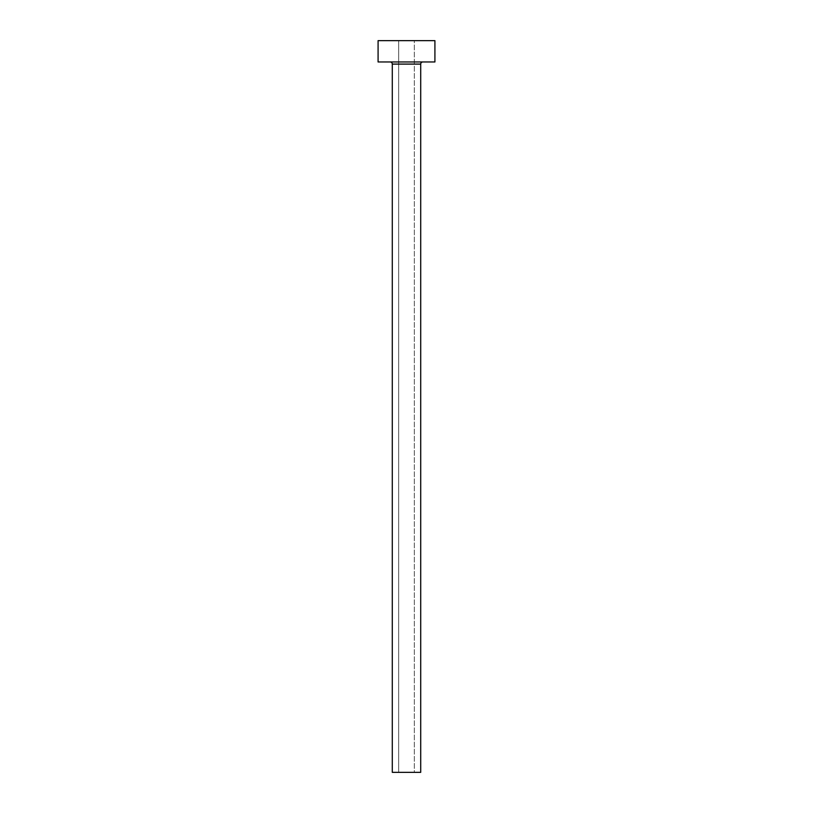 <?xml version="1.0" encoding="UTF-8"?>
<svg xmlns="http://www.w3.org/2000/svg" width="813" height="813" viewBox="0 0 813 813"><rect width="100%" height="100%" fill="white"/><g stroke="black" fill="none" stroke-linecap="round" stroke-linejoin="round"><path stroke-width="0.61" stroke-dasharray="4.07 3.05" d="M414.315 772.35L398.685 772.35L398.685 40.65L414.315 40.65L414.315 772.35L392.293 772.35L414.315 772.35L414.315 40.65L412.028 40.65L434.914 40.65L378.086 40.65L414.315 40.65L398.685 40.65L398.685 772.35L414.315 772.35M422.841 61.961L378.086 61.961L422.841 61.961M392.293 64.095L420.707 64.095L392.293 64.095"/><path stroke-width="1.22" d="M420.707 64.095A2.134 2.134 0 0 1 422.841 61.961A2.134 2.134 0 0 0 420.707 64.095L392.293 64.095L392.293 772.35L420.707 772.35L420.707 64.095L420.707 772.35L392.293 772.35L392.293 64.095A2.134 2.134 0 0 0 390.159 61.961A2.134 2.134 0 0 1 392.293 64.095L420.707 64.095M378.086 40.65L378.086 61.961L434.914 61.961L434.914 40.65L378.086 40.65L378.086 61.961L434.914 61.961L434.914 40.65L378.086 40.65"/></g></svg>
